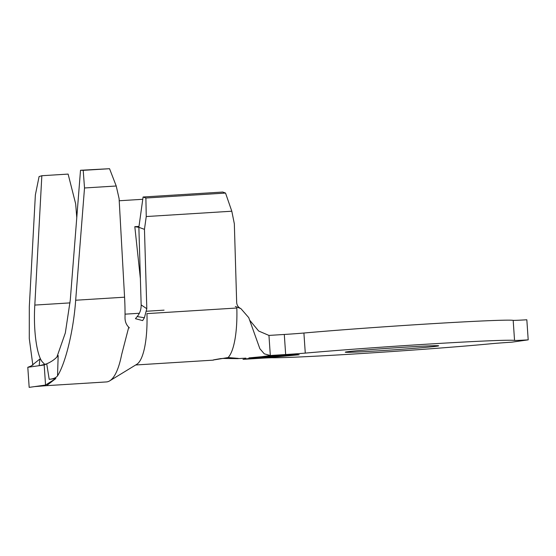 <?xml version="1.0" encoding="UTF-8"?>
<svg xmlns="http://www.w3.org/2000/svg" width="556" height="556" viewBox="0 0 556 556"><rect width="100%" height="100%" fill="white"/><g stroke="black" fill="none" stroke-linecap="round" stroke-linejoin="round"><path stroke-width="0.83" d="M222.233 358.439L237.398 358.641L238.281 358.391L228.085 357.55C213.699 360.017 207.11 360.948 221.281 358.509M379.262 350.787A46.801 0.959 -3.9 0 1 345.262 352.177A46.801 0.959 -3.9 0 1 404.657 347.201A46.801 0.959 -3.9 0 1 438.656 345.811A46.801 0.959 -3.9 0 1 379.262 350.787M249.929 320.478L258.644 331.008L268.951 335.421L284.297 334.462A20.134 0.41 176.1 0 0 303.91 333.023L305.279 353.102A123.3 2.53 -3.9 0 1 434.472 343.712A123.3 2.53 -3.9 0 1 514.55 340.432A20.134 0.41 -3.9 0 0 528.2 339.855L511.805 342.169A20.134 0.41 -3.9 0 0 491.073 343.74A123.3 2.53 -3.9 0 1 358.509 353.713A123.3 2.53 -3.9 0 1 272.412 357.737A20.134 0.41 -3.9 0 0 258.359 358.398L243.014 359.35L251.569 358.147L277.541 356.799L299.184 354.777L294.743 354.374L270.584 355.882L248.935 357.904L251.569 358.147M268.402 356.236L291.546 354.797L285.096 355.708L288.001 355.11L262.029 357.14L268.402 356.236M252.264 358.043L277.173 356.806L298.134 354.839L293.832 354.45L270.946 355.875L249.985 357.842L252.264 358.043L261.07 356.806M279.362 356.327L257.421 357.786L279.362 356.327M141.161 304.917L146.812 308.712L144.386 317.775L142.649 320.597L135.428 318.678L137.2 316.552C139.869 313.341 141.189 309.463 141.161 304.917L138.868 227.314L143.087 197.005L222.741 192.042L225.534 193.064L145.887 198.026L146.249 216.548L231.803 211.217L225.534 193.064M235.32 306.474L240.887 308.608L248.734 317.629L259.867 348.709L264.281 353.831L270.32 355.499L285.666 354.54L284.297 334.462M231.803 211.217L234.333 223.755L236.668 302.464C236.891 305.376 238.302 307.426 240.887 308.608M32.867 365.299L29.28 338.59L29.301 306.78L35.369 194.913L39.08 176.579L41.839 175.724L34.819 305.077C33.256 329.319 36.557 354.645 42.2 361.748L44.841 364.493M56.886 357.084L65.33 332.94L70.278 300.073L80.509 170.268L83.205 170.344L84.519 187.977L75.672 300.233C73.573 330.118 65.719 362.887 57.539 375.877C56.107 377.76 53.327 378.914 49.206 379.345L46.725 363.805C51.715 361.664 55.524 358.905 58.165 355.534L57.539 375.877M146.249 216.548L144.463 229.357L146.812 308.712M144.463 229.357L138.868 227.314M303.91 333.023A123.3 2.53 -3.9 0 1 433.103 323.634A123.3 2.53 -3.9 0 1 513.181 320.353A20.134 0.41 176.1 0 0 526.831 319.776L528.2 339.855M305.279 353.102A20.134 0.41 -3.9 0 1 285.666 354.54M228.085 357.55A57.372 15.672 86.4 0 0 236.828 308.01L146.958 313.612A57.372 15.672 86.4 0 1 136.741 364.333L109.838 380.77A85.554 23.373 -93.6 0 0 121.625 354.672L128.742 327.199C126.268 324.746 125.024 321.625 125.024 317.851A85.554 23.373 -93.6 0 0 124.572 297.189L119.095 198.603L116.225 186.003L109.546 168.704L80.509 170.268M143.087 197.005L145.887 198.026M119.213 200.758L142.767 199.291M140.383 278.66L134.816 226.66L138.993 226.403M144.386 317.775L137.2 316.552M49.206 379.345L55.885 378.49L46.537 385.662L106.439 381.93A85.554 23.373 -93.6 0 0 109.838 380.77M76.777 217.632L75.658 203.802L68.117 174.091L41.839 175.724M84.519 187.977L116.225 186.003M83.205 170.344L109.546 168.704M27.8 367.294L44.181 364.979L45.55 385.058L29.169 387.372L27.8 367.294L31.143 366.008L39.886 359.009L39.184 365.681M44.181 364.979L46.725 363.805M55.885 378.49L45.55 385.058M138.868 227.341L134.816 226.66M146.687 311.235L164.069 310.151M125.044 314.161L139.341 313.271M268.951 335.421L270.32 355.499L261.765 356.702M514.55 340.432L513.181 320.353M75.672 300.233L124.572 297.189M34.819 305.077L70.042 302.888M245.898 358.147L237.398 358.641M135.678 364.979L213.393 360.135M39.761 365.605L46.356 363.944M46.537 385.662L34.451 386.622M129.451 327.901L128.693 327.401"/></g></svg>
